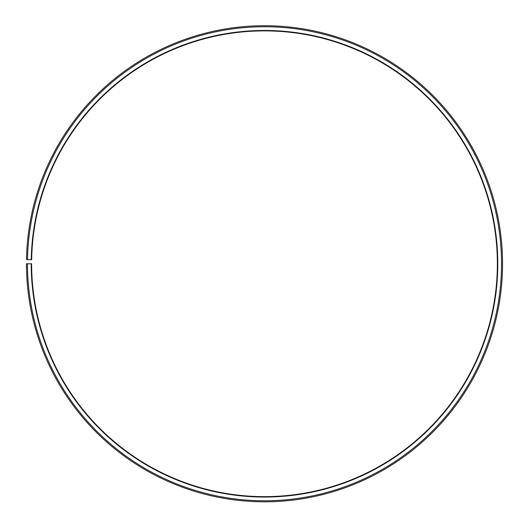 <?xml version="1.0" encoding="UTF-8"?>
<svg xmlns="http://www.w3.org/2000/svg" width="529" height="529" viewBox="0 0 529 529"><rect width="100%" height="100%" fill="white"/><g stroke="black" fill="none" stroke-linecap="round" stroke-linejoin="round"><path stroke-width="0.79" d="M497.372 263.759A232.872 232.872 0 0 0 266.53 30.894A232.872 232.872 0 0 0 31.661 259.699L31.244 259.693A233.289 233.289 0 0 1 266.537 30.484A233.289 233.289 0 0 1 497.789 263.759A233.289 233.289 0 0 1 264.5 497.048A233.289 233.289 0 0 1 31.211 263.759L31.628 263.759A232.872 232.872 0 0 0 264.5 496.638A232.872 232.872 0 0 0 497.372 263.759M27.521 259.627L26.483 259.607A238.05 238.05 0 0 1 266.576 25.723A238.05 238.05 0 0 1 502.55 263.759A238.05 238.05 0 0 1 264.5 501.809A238.05 238.05 0 0 1 26.45 263.759L27.488 263.759A237.012 237.012 0 0 0 264.5 500.778A237.012 237.012 0 0 0 501.512 263.759A237.012 237.012 0 0 0 266.57 26.754A237.012 237.012 0 0 0 27.521 259.627L31.244 259.693M27.488 263.759L31.211 263.759"/></g></svg>
